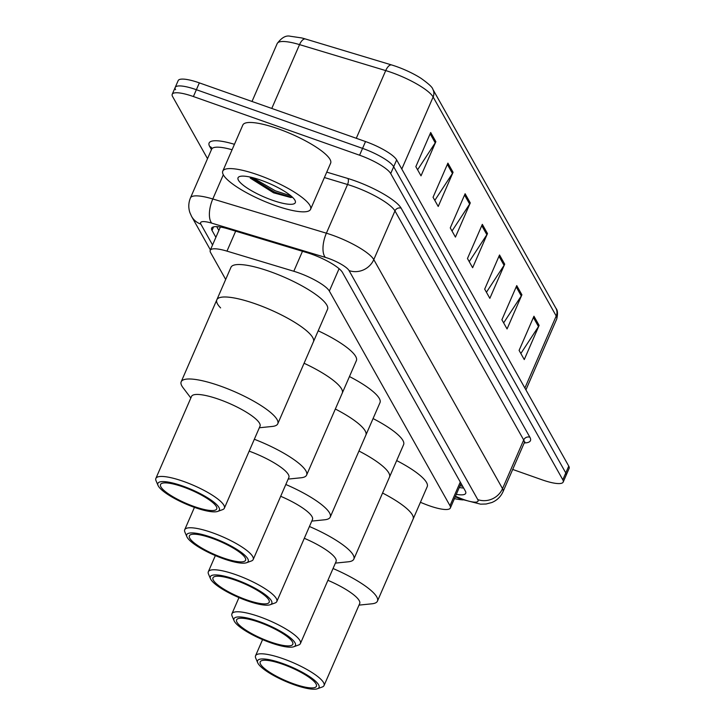 <?xml version="1.0" encoding="UTF-8"?>
<svg xmlns="http://www.w3.org/2000/svg" width="725" height="725" viewBox="0 0 725 725"><rect width="100%" height="100%" fill="white"/><g stroke="black" fill="none" stroke-linecap="round" stroke-linejoin="round"><path stroke-width="1.09" d="M420.409 502.316L424.596 503.993A28.719 6.661 -156.5 0 0 429.182 505.724A28.719 6.661 -156.5 0 0 450.361 507.989A28.719 6.661 -156.5 0 0 449.989 505.706L329.349 291.069A28.719 6.661 -156.5 0 0 293.797 271.259L226.979 251.131A28.719 6.661 -156.5 0 0 210.232 250.315A28.719 6.661 -156.5 0 0 210.613 252.599L225.683 279.433M456.306 494.332A28.719 6.661 -156.5 0 0 465.713 493.335A28.719 6.661 -156.5 0 0 465.341 491.052L342.463 272.419A28.719 6.661 -156.5 0 0 306.902 252.617L228.393 228.964A28.719 6.661 -156.5 0 0 211.646 228.148A28.719 6.661 -156.5 0 0 212.026 230.432L215.887 237.311M463.628 488.016A28.719 6.661 23.5 0 1 459.278 487.499M207.522 158.684L172.604 96.561A28.719 6.661 23.5 0 1 172.224 94.277A28.719 6.661 23.5 0 1 193.403 96.543L359.582 155.213A28.719 6.661 23.5 0 1 390.712 173.565L562.808 479.778A28.719 6.661 23.5 0 1 563.189 482.062A28.719 6.661 23.5 0 1 542.01 479.796L512.702 469.447M175.577 89.728A28.719 6.661 23.5 0 1 175.196 87.444L178.169 80.611A28.719 6.661 23.5 0 1 199.348 82.877L365.527 141.547A28.719 6.661 23.5 0 1 396.657 159.908L568.753 466.112L565.781 472.945A28.719 6.661 23.5 0 1 566.162 475.228A28.719 6.661 23.5 0 0 565.781 472.945L393.684 166.732L565.781 472.945L562.808 479.778M365.527 141.547L362.554 148.38A28.719 6.661 23.5 0 1 393.684 166.732A28.719 6.661 23.5 0 0 362.554 148.38L196.375 89.71L362.554 148.38L359.582 155.213M175.196 87.444A28.719 6.661 23.5 0 1 196.375 89.71A28.719 6.661 23.5 0 0 175.196 87.444L172.224 94.277M218.859 230.477L216.703 226.635M430.695 132.503L415.842 166.668L421.007 175.849L435.861 141.683L430.695 132.503M417.591 169.786L435.236 142.834A7.658 7.123 -29.3 0 0 435.861 141.683M447.905 163.125L433.052 197.282L438.217 206.471L453.071 172.305L447.905 163.125M434.801 200.408L452.445 173.456A7.658 7.123 -29.3 0 0 453.071 172.305M465.115 193.738L450.261 227.904L455.427 237.093L470.28 202.927L465.115 193.738M452.01 231.021L469.655 204.078A7.658 7.123 -29.3 0 0 470.28 202.927M533.953 316.227L519.1 350.392L524.266 359.573L539.119 325.407L533.953 316.227M520.849 353.51L538.494 326.558A7.658 7.123 -29.3 0 0 539.119 325.407M516.744 285.605L501.89 319.77L507.056 328.951L521.909 294.794L516.744 285.605M503.639 322.888L521.284 295.936A7.658 7.123 -29.3 0 0 521.909 294.794M499.534 254.983L484.681 289.148L489.846 298.337L504.7 264.172L499.534 254.983M486.43 292.266L504.074 265.323A7.658 7.123 -29.3 0 0 504.7 264.172M482.324 224.36L467.471 258.526L472.637 267.715L487.49 233.55L482.324 224.36M469.22 261.643L486.865 234.701A7.658 7.123 -29.3 0 0 487.49 233.55M277.204 43.536C281.644 37.582 286.013 35.162 290.308 36.25L301.645 37.927A31.402 7.277 23.5 0 1 305.397 38.969L391.591 64.942A31.402 7.277 23.5 0 1 421.062 78.345C428.629 83.756 432.553 87.39 432.825 89.248A9.57 8.908 150.7 0 1 433.133 96.996A38.298 8.872 -156.5 0 0 385.718 70.588L299.534 44.615A38.298 8.872 -156.5 0 0 277.204 43.536L252.01 101.464M568.753 466.112A28.719 6.661 23.5 0 1 569.125 468.395L563.189 482.062M463.076 499.915A47.868 11.092 23.5 0 1 454.43 498.637M382.564 493.036A52.662 12.207 23.5 0 1 413.105 519.127A52.662 12.207 -156.5 0 0 412.416 514.94A52.662 12.207 -156.5 0 0 382.564 493.036M396.675 460.583A52.662 12.207 23.5 0 1 427.215 486.674L377.453 601.125A52.662 12.207 23.5 0 1 371.952 603.798L359.002 605.121M333.047 568.509A52.662 12.207 23.5 0 1 376.764 596.929A52.662 12.207 23.5 0 1 377.453 601.125M327.917 580.308A37.338 8.655 23.5 0 1 359.201 600.581A37.338 8.655 23.5 0 1 359.691 603.553L324.039 685.551A37.338 8.655 23.5 0 1 322.226 687.01L317.414 688.75A33.513 7.767 23.5 0 1 286.076 681.572A33.513 7.767 23.5 0 1 258.018 663.384A33.513 7.767 23.5 0 1 257.719 662.795A33.513 7.767 23.5 0 1 283.14 663.665A33.513 7.767 23.5 0 1 318.601 684.772A33.513 7.767 23.5 0 1 317.414 688.75M257.719 662.795L255.717 658.092A37.338 8.655 23.5 0 1 255.553 655.772A37.338 8.655 23.5 0 1 288.142 660.611A37.338 8.655 23.5 0 1 323.549 682.578A37.338 8.655 23.5 0 1 324.039 685.551M316 683.856A30.64 7.096 23.5 0 1 316.408 686.294A30.64 7.096 23.5 0 1 289.665 682.325A30.64 7.096 23.5 0 1 260.61 664.299A30.64 7.096 23.5 0 1 260.212 661.862A30.64 7.096 23.5 0 1 286.955 665.831A30.64 7.096 23.5 0 1 316 683.856M258.073 174.906A47.868 11.092 23.5 0 1 310.581 209.308A47.868 11.092 23.5 0 1 275.282 205.528A47.868 11.092 23.5 0 1 222.783 171.127A47.868 11.092 23.5 0 1 258.073 174.906M222.783 171.127L242.839 125.008A47.868 11.092 23.5 0 1 278.128 128.787A47.868 11.092 23.5 0 1 330.636 163.188L310.581 209.308M250.261 178.105L273.561 192.814L290.897 197.535L292.411 197.182M272.292 200.2A31.22 7.232 23.5 0 1 244.914 186.488A31.22 7.232 23.5 0 1 239.567 176.547A31.22 7.232 23.5 0 1 261.072 180.235A31.22 7.232 23.5 0 1 295.175 200.725A31.22 7.232 23.5 0 1 272.292 200.2M249.699 176.963L274.82 192.207L291.803 197.399M252.708 177.661L275.409 190.847L290.952 195.895M358.957 451.022A52.662 12.207 23.5 0 1 389.488 477.113A52.662 12.207 -156.5 0 0 388.799 472.927A52.662 12.207 -156.5 0 0 358.957 451.022M373.067 418.57A52.662 12.207 23.5 0 1 403.598 444.661L353.836 559.111A52.662 12.207 23.5 0 1 348.335 561.793L335.394 563.117M309.439 526.495A52.662 12.207 23.5 0 1 353.147 554.924A52.662 12.207 23.5 0 1 353.836 559.111M304.301 538.294A37.338 8.655 23.5 0 1 335.584 558.567A37.338 8.655 23.5 0 1 336.074 561.54L300.422 643.537A37.338 8.655 23.5 0 1 298.618 644.996L293.806 646.736A33.513 7.767 23.5 0 1 262.459 639.559A33.513 7.767 23.5 0 1 234.402 621.37A33.513 7.767 23.5 0 1 234.112 620.781A33.513 7.767 23.5 0 1 259.523 621.651A33.513 7.767 23.5 0 1 294.984 642.758A33.513 7.767 23.5 0 1 293.806 646.736M234.112 620.781L232.1 616.078A37.338 8.655 23.5 0 1 231.937 613.758A37.338 8.655 23.5 0 1 264.534 618.597A37.338 8.655 23.5 0 1 299.933 640.565A37.338 8.655 23.5 0 1 300.422 643.537M292.392 641.842A30.64 7.096 23.5 0 1 292.791 644.28A30.64 7.096 23.5 0 1 266.048 640.311A30.64 7.096 23.5 0 1 237.002 622.286A30.64 7.096 23.5 0 1 236.595 619.848A30.64 7.096 23.5 0 1 263.338 623.817A30.64 7.096 23.5 0 1 292.392 641.842M335.34 409.018A52.662 12.207 23.5 0 1 365.88 435.1A52.662 12.207 -156.5 0 0 365.192 430.913A52.662 12.207 -156.5 0 0 335.34 409.018M349.459 376.556A52.662 12.207 23.5 0 1 379.991 402.647L330.228 517.097A52.662 12.207 23.5 0 1 324.728 519.78L311.777 521.103M285.822 484.49A52.662 12.207 23.5 0 1 329.54 512.91A52.662 12.207 23.5 0 1 330.228 517.097M280.693 496.281A37.338 8.655 23.5 0 1 311.977 516.562A37.338 8.655 23.5 0 1 312.466 519.535L276.814 601.523A37.338 8.655 23.5 0 1 275.002 602.992L270.189 604.722A33.513 7.767 23.5 0 1 238.851 597.545A33.513 7.767 23.5 0 1 210.794 579.357A33.513 7.767 23.5 0 1 210.504 578.777A33.513 7.767 23.5 0 1 235.915 579.638A33.513 7.767 23.5 0 1 271.377 600.753A33.513 7.767 23.5 0 1 270.189 604.722M210.504 578.777L208.492 574.064A37.338 8.655 23.5 0 1 208.329 571.744A37.338 8.655 23.5 0 1 240.917 576.583A37.338 8.655 23.5 0 1 276.325 598.551A37.338 8.655 23.5 0 1 276.814 601.523M268.785 599.829A30.64 7.096 23.5 0 1 269.183 602.267A30.64 7.096 23.5 0 1 242.44 598.297A30.64 7.096 23.5 0 1 213.386 580.272A30.64 7.096 23.5 0 1 212.987 577.834A30.64 7.096 23.5 0 1 239.73 581.803A30.64 7.096 23.5 0 1 268.785 599.829M304.083 363.261A52.662 12.207 23.5 0 1 342.263 393.095A52.662 12.207 -156.5 0 0 341.584 388.899A52.662 12.207 -156.5 0 0 304.083 363.261M318.193 330.799A52.662 12.207 23.5 0 1 356.383 360.633L306.612 475.083A52.662 12.207 23.5 0 1 301.111 477.766L288.169 479.089M254.33 439.268A52.662 12.207 23.5 0 1 305.923 470.897A52.662 12.207 23.5 0 1 306.612 475.083M249.164 451.14A37.338 8.655 23.5 0 1 288.369 474.549A37.338 8.655 23.5 0 1 288.849 477.521L253.197 559.51A37.338 8.655 23.5 0 1 251.394 560.978L246.582 562.718A33.513 7.767 23.5 0 1 215.243 555.531A33.513 7.767 23.5 0 1 187.177 537.343A33.513 7.767 23.5 0 1 186.887 536.763A33.513 7.767 23.5 0 1 212.298 537.633A33.513 7.767 23.5 0 1 247.769 558.739A33.513 7.767 23.5 0 1 246.582 562.718M186.887 536.763L184.875 532.059A37.338 8.655 23.5 0 1 184.712 529.739A37.338 8.655 23.5 0 1 217.31 534.579A37.338 8.655 23.5 0 1 252.717 556.546A37.338 8.655 23.5 0 1 253.197 559.51M245.168 557.824A30.64 7.096 23.5 0 1 245.567 560.262A30.64 7.096 23.5 0 1 218.823 556.283A30.64 7.096 23.5 0 1 189.778 538.258A30.64 7.096 23.5 0 1 189.379 535.82A30.64 7.096 23.5 0 1 216.123 539.799A30.64 7.096 23.5 0 1 245.168 557.824M255.671 303.929A52.662 12.207 23.5 0 1 313.427 341.774A52.662 12.207 -156.5 0 0 312.738 337.578A52.662 12.207 -156.5 0 0 262.803 306.603A52.662 12.207 -156.5 0 0 216.838 299.778A52.662 12.207 23.5 0 1 255.671 303.929M220.608 307.917A52.662 12.207 23.5 0 1 216.838 299.778L230.958 267.317A52.662 12.207 23.5 0 1 269.782 271.476A52.662 12.207 23.5 0 1 327.537 309.312L277.775 423.763A52.662 12.207 23.5 0 1 272.274 426.445L259.323 427.768M190.838 397.989L182.981 387.621A52.662 12.207 23.5 0 1 181.875 385.963A52.662 12.207 23.5 0 1 181.187 381.767A52.662 12.207 23.5 0 1 227.152 388.6A52.662 12.207 23.5 0 1 277.086 419.576A52.662 12.207 23.5 0 1 277.775 423.763M158.041 485.442L156.038 480.738A37.338 8.655 23.5 0 1 155.875 478.418L191.527 396.421A37.338 8.655 23.5 0 1 224.116 401.26A37.338 8.655 23.5 0 1 259.523 423.228A37.338 8.655 23.5 0 1 260.012 426.2L224.36 508.198A37.338 8.655 23.5 0 1 222.548 509.657L217.736 511.397A33.513 7.767 23.5 0 1 186.398 504.219A33.513 7.767 23.5 0 1 158.331 486.022A33.513 7.767 23.5 0 1 158.041 485.442A33.513 7.767 23.5 0 1 183.461 486.312A33.513 7.767 23.5 0 1 218.923 507.418A33.513 7.767 23.5 0 1 217.736 511.397M155.875 478.418A37.338 8.655 23.5 0 1 188.464 483.258A37.338 8.655 23.5 0 1 223.871 505.225A37.338 8.655 23.5 0 1 224.36 508.198M216.322 506.503A30.64 7.096 23.5 0 1 216.721 508.941A30.64 7.096 23.5 0 1 189.977 504.963A30.64 7.096 23.5 0 1 160.932 486.946A30.64 7.096 23.5 0 1 160.533 484.508A30.64 7.096 23.5 0 1 187.277 488.478A30.64 7.096 23.5 0 1 216.322 506.503M460.737 484.146A9.57 2.22 -156.5 0 0 461.317 483.892M460.275 482.043L449.989 505.706M235.67 231.157L226.979 251.131M302.479 251.285L293.797 271.259M339.083 268.685L329.349 291.069M455.445 496.308L460.855 498.474A19.149 4.441 -156.5 0 0 463.918 499.634A19.149 4.441 -156.5 0 0 477.784 499.616L349.051 270.579A19.149 4.441 -156.5 0 0 328.307 258.336A19.149 4.441 -156.5 0 0 325.353 257.375L211.763 223.155A19.149 4.441 -156.5 0 0 200.852 224.134L212.561 244.968M232.082 149.74A38.298 8.872 -156.5 0 0 211.637 149.205L190.467 197.889A38.298 8.872 23.5 0 1 212.797 198.976L326.386 233.196A38.298 8.872 23.5 0 1 332.286 235.136A38.298 8.872 23.5 0 1 373.792 259.604L502.525 488.65A38.298 8.872 23.5 0 1 503.023 491.695L524.193 443.011A38.298 8.872 -156.5 0 0 523.695 439.966L394.962 210.921A38.298 8.872 -156.5 0 0 353.456 186.452A38.298 8.872 -156.5 0 0 347.547 184.512L324.392 177.534M326.748 172.124L347.81 178.468A43.083 9.987 23.5 0 1 401.142 208.175L529.875 437.22A4.785 4.45 -29.3 0 0 523.695 439.966L502.525 488.65A19.149 17.817 150.7 0 1 477.784 499.616M347.81 178.468A4.785 2.112 -73.2 0 1 347.547 184.512L326.386 233.196A19.149 8.455 106.8 0 0 325.353 257.375M529.875 437.22A43.083 9.987 23.5 0 1 524.229 442.939M211.455 149.631L209.67 146.459A43.083 9.987 23.5 0 1 234.22 144.248L234.438 144.311M390.712 173.565L396.657 159.908M193.403 96.543L199.348 82.877M349.051 270.579A19.149 17.817 150.7 0 0 373.792 259.604L394.962 210.921A4.785 4.45 -29.3 0 1 401.142 208.175M211.763 223.155A19.149 8.455 106.8 0 1 212.797 198.976L223.318 174.779M211.827 148.127A4.785 4.45 -29.3 0 0 209.67 146.459M200.852 224.134A19.149 17.817 150.7 0 1 191.59 216.431L210.404 249.917M460.855 498.474A19.149 2.266 111.9 0 0 461.154 499.162L455.237 496.788M213.576 226.862L212.026 230.432M305.397 38.969A9.57 4.232 106.8 0 0 299.534 44.615L271.775 108.451M391.591 64.942A9.57 4.232 106.8 0 0 385.718 70.588L356.283 138.285M524.882 388.056L556.22 315.991A9.57 8.908 -29.3 0 0 555.912 308.243C557.688 310.191 557.96 313.798 556.718 319.036A38.298 8.872 -156.5 0 0 556.22 315.991L433.133 96.996L401.795 169.052M481.772 225.638L486.865 234.701M498.981 256.251L504.074 265.323M516.191 286.873L521.284 295.936M533.401 317.496L538.494 326.558M464.562 195.016L469.655 204.078M447.352 164.394L452.445 173.456M430.142 133.772L435.236 142.834M460.067 485.677L462.686 486.33M461.046 483.421L450.361 507.989M220.355 227.034L210.232 250.315M461.154 499.162L480.575 504.165L486.14 504.002L491.813 502.525C496.96 500.395 500.703 496.779 503.023 491.695M524.365 442.241L524.963 442.069L524.193 443.011M211.637 149.205L211.981 148.38M190.467 197.889C188.437 202.773 188.255 207.712 189.923 212.715L191.59 216.431M432.825 89.248L555.912 308.243M556.718 319.036L525.915 389.887M262.577 639.604L255.553 655.772M238.969 597.599L231.937 613.758M215.352 555.586L208.329 571.744M194.445 507.364L184.712 529.739M216.838 299.778L181.187 381.767"/></g></svg>
